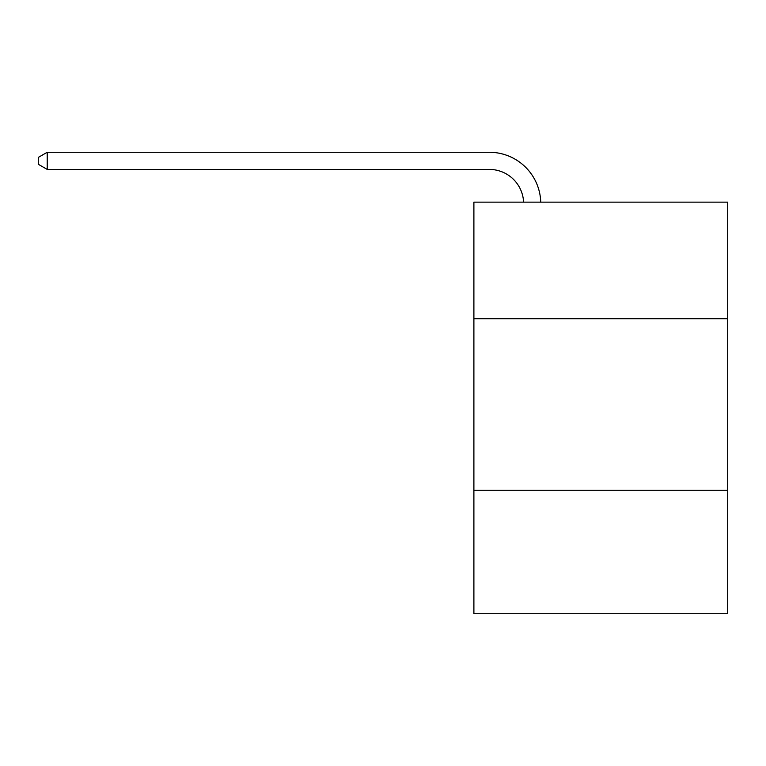 <?xml version="1.0" encoding="UTF-8"?>
<svg xmlns="http://www.w3.org/2000/svg" width="766" height="766" viewBox="0 0 766 766"><rect width="100%" height="100%" fill="white"/><g stroke="black" fill="none" stroke-linecap="round" stroke-linejoin="round"><path stroke-width="1.15" d="M473.895 318.761L727.7 318.761L727.7 202.147L473.895 202.147L473.895 613.729L727.7 613.729L727.7 490.25L473.895 490.25M727.7 490.25L727.7 318.761M523.59 202.147A34.298 34.298 0 0 0 489.321 169.42A34.298 34.298 0 0 1 523.59 202.147A34.298 34.298 0 0 0 489.321 169.42A34.298 34.298 0 0 1 523.59 202.147A34.298 34.298 0 0 0 489.321 169.42A34.298 34.298 0 0 1 523.59 202.147A34.298 34.298 0 0 0 489.321 169.42A34.298 34.298 0 0 1 523.59 202.147A34.298 34.298 0 0 0 489.321 169.42A34.298 34.298 0 0 1 523.59 202.147A34.298 34.298 0 0 0 489.321 169.42A34.298 34.298 0 0 1 523.59 202.147A34.298 34.298 0 0 0 489.321 169.42A34.298 34.298 0 0 1 523.59 202.147A34.298 34.298 0 0 0 489.321 169.42A34.298 34.298 0 0 1 523.59 202.147A34.298 34.298 0 0 0 489.321 169.42A34.298 34.298 0 0 1 523.59 202.147A34.298 34.298 0 0 0 489.321 169.42A34.298 34.298 0 0 1 523.59 202.147A34.298 34.298 0 0 0 489.321 169.42A34.298 34.298 0 0 1 523.59 202.147A34.298 34.298 0 0 0 489.321 169.42A34.298 34.298 0 0 1 523.59 202.147A34.298 34.298 0 0 0 489.321 169.42A34.298 34.298 0 0 1 523.59 202.147A34.298 34.298 0 0 0 489.321 169.42A34.298 34.298 0 0 1 523.59 202.147A34.298 34.298 0 0 0 489.321 169.42L47.214 169.42L38.3 164.278L38.3 157.423L47.214 152.271L489.321 152.271A51.446 51.446 0 0 1 540.748 202.147M47.214 152.271L489.321 152.271L47.214 152.271L489.321 152.271L47.214 152.271L489.321 152.271L47.214 152.271L489.321 152.271L47.214 152.271L489.321 152.271L47.214 152.271L489.321 152.271L47.214 152.271L489.321 152.271L47.214 152.271L489.321 152.271L47.214 152.271L489.321 152.271L47.214 152.271L489.321 152.271L47.214 152.271L489.321 152.271L47.214 152.271L489.321 152.271L47.214 152.271L489.321 152.271L47.214 152.271L489.321 152.271L47.214 152.271L47.214 169.42"/></g></svg>
